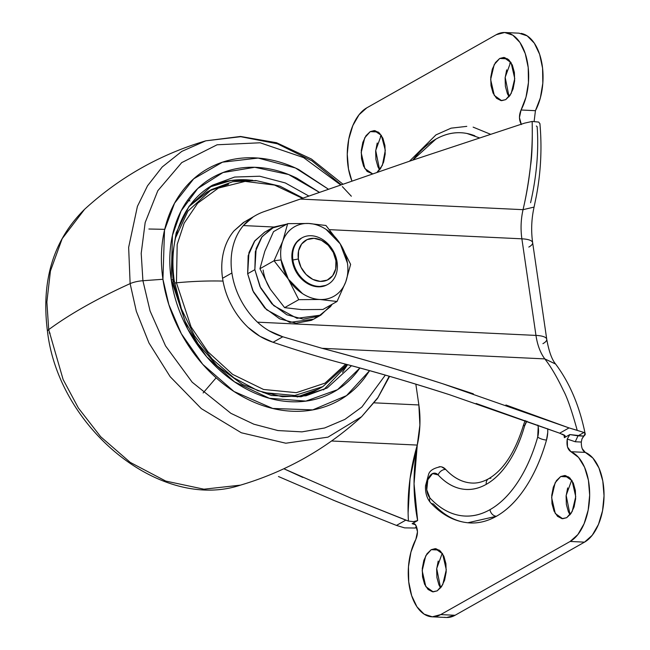 <?xml version="1.0" encoding="UTF-8"?>
<svg xmlns="http://www.w3.org/2000/svg" width="650" height="650" viewBox="0 0 650 650"><rect width="100%" height="100%" fill="white"/><g stroke="black" fill="none" stroke-linecap="round" stroke-linejoin="round"><path stroke-width="0.97" d="M288.332 279.118A39.942 31.33 -119.5 0 1 281.117 259.902L274.056 260.748L288.332 279.118L274.056 260.748L282.783 241.109L287.658 223.657L308.726 223.478L325.942 225.477L340.21 243.847L350.626 264.387L345.759 281.848L337.033 301.486L319.816 299.488L298.748 299.666L288.332 279.118L298.748 299.666L284.619 307.645L270.351 289.274L259.935 268.726L264.81 251.274L273.528 231.636L287.658 223.657L273.528 231.636L264.802 251.282L259.935 268.726L274.056 260.748L259.935 268.726L270.359 289.291L284.619 307.645L298.748 299.666L319.816 299.488A39.942 31.33 -119.5 0 1 288.332 279.118L281.117 259.902A39.942 31.33 -119.5 0 1 282.783 241.109L274.056 260.748L281.117 259.902C280.126 253.118 280.678 246.854 282.783 241.109A39.942 31.33 -119.5 0 1 308.726 223.478A39.942 31.33 -119.5 0 1 340.21 243.847L325.942 225.477L308.726 223.478L287.658 223.657L282.783 241.109C284.887 235.373 288.259 230.929 292.89 227.776C297.529 224.632 302.803 223.194 308.726 223.478C314.649 223.754 320.426 225.721 326.048 229.361L340.21 243.847A39.942 31.33 -119.5 0 1 345.759 281.848L350.626 264.387L340.21 243.847L347.425 263.055C348.416 269.848 347.856 276.112 345.759 281.848C343.655 287.592 340.283 292.037 335.652 295.181C331.012 298.334 325.739 299.772 319.816 299.488C313.893 299.203 308.116 297.245 302.494 293.605L288.332 279.118M292.89 260.024A26.626 20.881 -119.5 0 1 303.615 237.047A26.626 20.881 -119.5 0 1 337.09 262.129A26.626 20.881 60.5 0 0 311.293 235.739A26.626 20.881 60.5 0 0 292.89 260.024L298.358 258.96A22.636 17.753 -119.5 0 1 314.007 238.322A22.636 17.753 -119.5 0 1 335.936 260.748L337.09 262.129L335.936 260.748L335.709 268.921L332.654 275.714L327.243 280.093L320.287 281.393L312.861 279.411L306.085 274.454L300.991 267.272L298.358 258.96L298.586 250.786L301.641 243.994L307.052 239.614L314.007 238.322L321.433 240.305L328.209 245.261L333.304 252.444L335.936 260.748A22.636 17.753 -119.5 0 1 320.287 281.393A22.636 17.753 -119.5 0 1 298.358 258.96L292.89 260.024A26.626 20.881 60.5 0 0 318.687 286.414A26.626 20.881 60.5 0 0 337.09 262.129A26.626 20.881 -119.5 0 1 326.365 285.106A26.626 20.881 -119.5 0 1 292.89 260.024L292.167 260.431L292.89 260.024M301.535 238.095A26.626 20.881 60.5 0 0 292.167 260.431A26.626 20.881 60.5 0 0 325.642 285.512M254.849 269.669L256.149 248.552L261.641 237.25L271.733 228.166L286.869 224.104L274.032 226.996L262.088 236.657L255.352 251.639L254.849 269.669L247.658 273.731L254.849 269.669L260.658 287.999L271.887 303.834L286.837 314.779L303.225 319.15L318.557 316.282L330.501 306.629L332.15 304.241L320.856 315.112L296.969 318.321L273.748 305.654L259.959 286.561L254.849 269.669M271.733 228.166L264.542 232.237L254.451 241.321L248.958 252.614L247.658 273.731L253.459 292.061L264.696 307.905L279.646 318.841L296.026 323.213L311.358 320.344L314.08 318.939M263.136 270.059A39.942 31.33 60.5 0 0 270.351 289.274L270.343 289.266M301.836 309.644L284.619 307.645L301.836 309.644L322.904 309.465L301.836 309.644M264.859 232.05L254.898 240.719L248.162 255.702L247.658 273.731L252.769 290.623L266.557 309.725L289.778 322.384L313.658 319.174L317.119 316.899M322.904 309.465L337.033 301.486L322.904 309.465M301.551 238.087L296.026 242.824L292.435 250.811L292.167 260.431L295.262 270.205L301.259 278.655L309.229 284.489L317.964 286.821L326.146 285.293L327.771 284.432M319.816 299.488L337.033 301.486L345.759 281.848A39.942 31.33 -119.5 0 1 319.816 299.488M471.965 483.048A101.108 56.249 92.7 0 1 445.705 469.43A6.654 4.859 137.2 0 0 438.124 474.923A107.762 59.946 -87.3 0 0 486.265 484.331A6.654 5.224 -119.5 0 1 488.459 478.839A6.654 5.224 -119.5 0 1 490.872 478.262M470.039 522.949A141.05 78.463 -87.3 0 0 496.413 516.271A6.654 5.224 -119.5 0 1 489.962 509.673A134.396 74.766 92.7 0 1 429.926 497.933A6.654 4.859 137.2 0 0 430.544 502.686A6.654 4.859 -42.8 0 1 429.926 497.933C438.766 507.471 448.419 513.264 458.876 515.304C469.332 517.351 479.692 515.474 489.962 509.673C500.232 503.864 509.527 494.642 517.839 481.991C526.151 469.341 532.773 454.358 537.696 437.044L538.208 426.863L537.818 425.092M560.682 476.531L568.628 476.905L560.682 476.531L565.378 475.573L569.822 477.888L573.332 483.137L575.372 490.514L575.624 498.891L574.072 507L570.928 513.606L566.686 517.701L562.656 518.724L555.287 513.5L551.622 497.583L555.173 482.698L560.682 476.531L564.712 475.507L572.073 480.732L575.738 496.649L572.187 511.526L566.686 517.701L561.982 518.659L557.538 516.344L554.036 511.095L551.996 503.718L551.736 495.341L553.296 487.232L556.433 480.626L560.682 476.531M571.691 480.131L566.158 495.381L570.042 514.784L568.401 511.777L566.361 504.4L566.101 496.023L567.661 487.914M499.688 58.476L507.634 58.849L499.688 58.476L504.392 57.509L508.836 59.833L512.338 65.081L514.378 72.459L514.637 80.836L513.077 88.944L509.941 95.55L505.7 99.645L501.662 100.669L494.301 95.444L490.636 79.528L494.187 64.642L499.688 58.476L503.726 57.444L511.087 62.676L514.751 78.585L511.201 93.47L505.7 99.645L500.996 100.604L496.551 98.288L493.049 93.039L491.01 85.662L490.75 77.285L492.31 69.168L495.446 62.571L499.688 58.476M509.811 63.253L510.697 62.067L505.172 77.326L509.056 96.728M372.556 173.818L364.845 168.586L361.181 152.669L364.739 137.784L370.24 131.617L378.186 131.991L370.24 131.617L374.936 130.658L379.381 132.974L382.891 138.222L384.93 145.6L385.19 153.977L383.63 162.086L380.486 168.691L377.065 172.274M380.364 136.394L381.249 135.208L375.716 150.467L379.6 169.869M431.226 549.673L439.173 550.046L431.226 549.673L435.931 548.714L440.367 551.029L443.877 556.278L445.916 563.656L446.176 572.033L444.616 580.141L441.48 586.747L437.231 590.842L433.201 591.866L425.831 586.641L422.175 570.724L425.726 555.847L431.226 549.673L435.256 548.649L442.626 553.873L446.29 569.79L442.731 584.675L437.231 590.842L432.534 591.801L428.09 589.485L424.58 584.236L422.541 576.859L422.281 568.482L423.841 560.373L426.985 553.767L431.226 549.673M442.236 553.272L436.702 568.523L440.586 587.925L438.945 584.919L436.914 577.541L436.654 569.164L438.206 561.056M259.773 324.244L257.473 322.164A68.9 54.039 -119.5 0 1 231.904 272.984L222.56 278.265A68.9 54.039 60.5 0 0 248.121 327.446L259.976 336.326L273.049 342.282L282.791 336.781L269.441 330.956M415.001 524.103L412.141 523.681L417.641 520.569C412.977 496.673 412.856 471.51 417.267 445.079L331.581 441.001L417.267 445.079A63.245 35.181 -87.3 0 0 418.868 404.958L374.278 402.838L418.868 404.958L415.838 384.15L418.868 404.958L419.892 425.059L417.267 445.079L414.05 483.779L417.641 520.569L412.141 523.681L415.561 524.761L417.487 531.741L415.854 539.321L410.938 552.094L408.468 566.776L408.72 581.831L411.653 595.668L416.967 606.824L424.101 614.128L432.299 616.817L440.7 614.599L570.148 541.458L577.866 534.568L584.098 523.729L588.169 510.096L589.664 495.089L588.429 480.293L584.577 467.277L578.533 457.397L570.919 451.709L567.491 446.981L567.247 439.059L569.847 434.574L564.354 437.677L564.054 434.842L564.354 437.677L569.847 434.574L583.846 436.109C585.666 434.663 585.715 433.444 583.992 432.453L578.012 435.833L583.992 432.453L585.13 433.81L582.091 438.62M535.429 110.695L521.064 109.996C518.854 115.229 518.952 120.088 521.365 124.548L519.439 117.577L521.064 109.996L525.988 97.224L528.45 82.534L528.206 67.486L525.265 53.649L519.959 42.494L512.826 35.181L504.628 32.5L496.226 34.718L366.771 107.859L359.052 114.749L352.828 125.588L348.749 139.222L347.254 154.229L348.498 169.024L351.894 180.952A46.597 25.927 92.7 0 1 366.771 107.859L496.226 34.718A46.597 25.927 92.7 0 1 506.716 32.711A46.597 25.927 92.7 0 1 527.402 62.059A46.597 25.927 92.7 0 1 521.064 109.996L535.438 110.679L534.137 121.274M473.135 127.132L490.474 134.241M372.548 173.818L367.104 171.429L363.594 166.181L361.554 158.803L361.294 150.426L362.854 142.317L365.999 135.712L370.24 131.617L374.27 130.593L381.363 135.379L385.304 150.288L382.387 165.311L377.057 172.274M441.683 466.911L445.705 469.43C452.351 476.604 459.615 480.968 467.48 482.503M537.802 425.092A13.317 7.41 92.7 0 1 537.696 437.044A6.654 2.145 15.9 0 0 546.504 440.042A6.654 2.145 -164.1 0 1 537.696 437.044A134.396 74.766 92.7 0 1 489.962 509.673A6.654 5.224 60.5 0 0 496.413 516.271A141.05 78.463 -87.3 0 0 546.504 440.042A19.971 11.107 -87.3 0 0 547.731 428.748L547.739 432.453L546.504 440.042C541.344 458.218 534.398 473.939 525.671 487.216C516.945 500.492 507.195 510.177 496.413 516.271L467.764 522.779M463.783 522.186C452.806 520.041 442.683 513.955 433.404 503.945A6.654 4.859 -42.8 0 1 430.544 502.686M254.207 216.279L243.344 222.568L234.033 230.847A68.9 54.039 60.5 0 0 222.56 278.265L231.904 272.984A68.9 54.039 -119.5 0 1 243.376 225.566L273.975 227.021L243.376 225.566C238.387 231.498 234.886 238.582 232.895 246.838C230.896 255.084 230.571 263.803 231.904 272.984C233.244 282.165 236.137 291.029 240.589 299.593C245.034 308.149 250.664 315.673 257.473 322.164L535.966 335.408C537.436 345.109 540.386 352.942 544.806 358.898L322.034 348.303L282.791 336.781L273.049 342.282C298.009 350.732 321.693 357.898 344.118 363.773C373.076 371.215 408.168 381.517 449.402 394.672C412.588 382.817 377.496 372.523 344.118 363.773C321.677 357.882 297.984 350.716 273.049 342.282C263.924 339.284 255.613 334.336 248.121 327.446C241.312 320.954 235.69 313.43 231.238 304.874C226.793 296.319 223.901 287.446 222.56 278.265C221.219 269.084 221.544 260.366 223.543 252.119C225.542 243.864 229.036 236.779 234.033 230.847L244.579 221.772M505.911 404.983L569.034 427.911L577.224 430.349C571.789 410.67 567.166 397.353 563.355 390.39C556.977 376.992 550.794 366.494 544.806 358.898A45.939 25.553 -87.3 0 1 535.966 335.408A23.969 6.581 -8.3 0 1 546.731 339.211A23.969 6.581 171.7 0 0 535.966 335.408L521.877 238.818L329.656 229.669L521.877 238.818L535.966 335.408L257.473 322.164C264.834 328.973 273.276 333.848 282.791 336.781L322.034 348.303C355.209 356.826 395.419 368.639 442.691 383.736L473.354 393.819M538.801 122.127L539.947 123.931M518.992 33.183L527.191 35.872L534.324 43.176L539.638 54.332L542.571 68.169L542.815 83.224L540.353 97.906L535.438 110.679A46.597 25.927 -87.3 0 0 541.775 62.741A46.597 25.927 -87.3 0 0 521.081 33.394M415.902 527.865L414.838 528.028L416.674 526.996L414.838 528.028L404.625 527.873L396.459 525.419L335.692 501.158L278.46 476.523M412.141 523.681L413.652 523.388L415.561 524.761C417.966 529.23 418.064 534.081 415.854 539.321A46.597 25.927 92.7 0 0 409.516 587.259A46.597 25.927 92.7 0 0 430.211 616.606A46.597 25.927 92.7 0 0 440.7 614.599L455.065 615.282L440.7 614.599L570.148 541.458L584.521 542.141L570.148 541.458A46.597 25.927 92.7 0 0 589.664 495.089A46.597 25.927 92.7 0 0 570.919 451.709C567.629 449.581 566.41 445.364 567.247 439.059L569.847 434.574L578.012 435.833L575.25 441.756L567.247 439.059L575.25 441.756L581.303 442.041C581.246 447.525 582.571 450.97 585.284 452.392L570.919 451.709L585.284 452.392L582.181 448.63M444.576 617.289A46.597 25.927 -87.3 0 0 455.065 615.282L584.521 542.141A46.597 25.927 -87.3 0 0 604.037 495.771A46.597 25.927 -87.3 0 0 585.284 452.392L592.898 458.079L598.942 467.959L602.794 480.976L604.037 495.771L602.542 510.778L598.463 524.412L592.239 535.251L584.521 542.141L455.065 615.282L446.664 617.5M583.838 436.109L582.002 438.823L581.303 442.041L575.25 441.756L578.012 435.833L583.846 436.109M530.595 202.727C536.681 175.947 538.858 150.597 537.144 126.677L536.347 126.003M509.048 96.736L507.414 93.722L505.375 86.344L505.115 77.968L506.675 69.859M379.6 169.877L377.959 166.863L375.919 159.486L375.659 151.109L377.219 143M408.314 518.83L408.436 521.072L405.811 520.13L352.812 498.948L283.863 468.764L302.9 477.449M350.391 497.949L408.436 521.072L413.449 521.625L417.641 520.569L413.449 521.625L408.436 521.072C406.924 495.584 409.866 470.259 417.267 445.079L410.012 478.757L408.102 513.134M476.157 403.471L559.683 433.192L449.402 394.672M585.171 433.81C579.54 406.055 569.684 382.785 555.579 364L544.806 358.898L322.034 348.303C360.279 358.321 400.498 370.134 442.691 383.736L569.034 427.911L559.683 433.192L565.24 435.858L564.354 437.677L565.24 435.858L562.323 434.127M532.155 121.436L524.566 123.142L410.191 160.981L300.267 199.071L523.039 209.674C526.061 196.991 528.564 182.276 530.554 165.547C532.009 156.349 532.545 141.651 532.155 121.436C533.016 150.914 529.969 180.326 523.039 209.674L300.267 199.071L264.509 211.469L410.191 160.981L524.566 123.142L532.155 121.436L538.712 122.078L532.155 121.444M252.842 217.206L243.376 225.566C248.812 219.148 255.856 214.443 264.509 211.469M523.039 209.674C520.894 219.351 520.504 229.06 521.877 238.818A23.969 6.581 -8.3 0 1 532.634 242.613A23.969 6.581 171.7 0 0 521.877 238.818A45.939 25.553 -87.3 0 1 523.039 209.674L534.072 207.09L536.356 196.016C540.898 171.884 542.084 147.729 539.906 123.549M404.625 527.873L396.459 525.419L405.811 520.13L396.459 525.419L332.898 500.004M544.806 358.898L555.628 364.073M546.731 339.211A23.969 6.581 -8.3 0 1 542.913 343.671M532.634 242.613A23.969 6.581 -8.3 0 1 528.824 247.073M479.416 137.873L467.001 133.486C456.544 131.438 446.176 133.315 435.906 139.116L412.758 160.111M526.841 421.111L524.542 426.099C520.593 439.985 515.288 451.994 508.617 462.142C501.954 472.282 494.504 479.684 486.265 484.331C478.034 488.987 469.723 490.49 461.337 488.857C452.952 487.216 445.218 482.568 438.124 474.923L432.551 473.566L427.838 479.749L426.749 489.84L429.926 497.933A13.317 7.41 92.7 0 1 427.838 479.749A13.317 7.41 92.7 0 1 438.124 474.923A6.654 4.859 -42.8 0 1 445.705 469.43A19.971 11.107 -87.3 0 0 438.953 466.854M412.774 160.103A134.396 74.766 92.7 0 1 474.898 135.826M488.459 478.839A6.654 5.224 60.5 0 0 486.265 484.331A107.762 59.946 -87.3 0 0 524.542 426.099A6.654 2.145 -164.1 0 1 523.664 424.523A6.654 2.145 15.9 0 0 524.542 426.099A13.317 7.41 92.7 0 1 526.874 421.119M583.992 432.453L569.034 427.911L559.683 433.192M187.688 200.135L189.922 200.891M342.851 184.096L311.391 159.006L276.543 142.724L240.524 136.459L205.774 140.831L181.805 151.385L162.248 166.944L147.518 185.819L137.418 206.359L128.643 247.382L130.13 283.627A532.577 146.274 171.7 0 0 48.709 329.623A13.317 3.656 171.7 0 0 47.491 331.5A13.317 3.656 -8.3 0 1 48.709 329.623L46.873 302.014L50.432 271.001L62.164 238.696L84.597 209.292L62.164 238.696L50.432 271.001L46.873 302.014L48.709 329.623A532.577 146.274 -8.3 0 1 130.13 283.627L128.643 247.382L137.418 206.359L147.518 185.819L162.248 166.944L181.805 151.385L205.774 140.831L240.719 136.695L277.379 143.788L311.862 160.794L341.144 184.689M50.066 333.198A13.317 3.656 -8.3 0 1 49.221 332.946A13.317 3.656 171.7 0 0 50.066 333.198M142.919 280.727L141.204 253.362L145.169 222.552L157.82 190.718L181.724 162.614L217.116 144.779L260.122 142.781L303.591 157.601L340.592 184.884L303.591 157.601L260.122 142.781L217.116 144.779L181.724 162.614L157.82 190.718L145.169 222.552L141.204 253.362L142.919 280.727L162.939 279.281L164.507 230.197L174.558 203.198L193.716 178.815L222.446 162.191L258.164 158.064L295.409 167.968L328.364 189.158L298.675 169.512C284.196 162.443 269.628 158.551 254.979 157.861C240.321 157.162 226.696 159.705 214.094 165.49C201.492 171.275 190.873 179.855 182.244 191.246C173.615 202.629 167.627 215.946 164.279 231.205C160.94 246.456 160.493 262.486 162.939 279.281L142.919 280.727L150.077 310.993L165.531 345.881L192.181 382.2L230.896 413.327L253.825 424.19L277.924 430.56L301.941 431.86L324.61 427.993L344.841 419.421L361.871 407.022L385.328 375.115L361.871 407.022L344.841 419.421L324.61 427.993L301.941 431.86L277.924 430.56L253.825 424.19L230.896 413.327L192.181 382.2L165.531 345.881L150.077 310.993L142.919 280.727A13.317 3.656 171.7 0 0 130.13 283.627A13.317 3.656 -8.3 0 1 142.919 280.727M351.349 196.227L342.363 186.623M212.55 185.144L234.65 177.052L259.724 176.223L285.293 182.942L308.848 196.032L285.293 182.942L259.724 176.223L234.65 177.052L212.55 185.144C201.622 191.344 192.725 200.176 185.868 211.624C174.509 231.148 170.625 254.191 174.224 280.751L181.407 308.888L194.374 335.579L212.257 359.076L233.886 377.837L257.79 390.65L282.36 396.727L305.963 395.793L327.169 388.001L301.056 396.76L271.44 395.501L242.32 384.361L217.254 365.95L198.136 343.899L185.088 321.376L173.16 281.97L171.917 258.838L176.191 232.7L189.012 206.334L212.55 185.144M319.361 192.319L288.608 174.525L254.751 167.294L222.974 172.551L197.771 188.508L181.123 210.917L172.437 235.365L171.226 279.679A6.654 1.828 -8.3 0 1 174.216 280.735A6.654 1.828 -8.3 0 1 173.16 281.97M323.546 389.911L347.579 364.683L342.485 372.271M351.488 365.723L327.169 388.001L351.488 365.723M175.589 237.729L187.956 211.071L211.469 189.581L187.956 211.071L175.589 237.729M228.556 184.226L209.251 190.881M303.03 198.096L279.923 186.144L255.97 180.554L232.659 181.707L211.469 189.581L207.001 192.107L189.377 206.221M176.451 282.799L177.19 244.416L184.169 223.145L197.665 203.222L218.376 188.102L245.099 181.391L274.536 185.071L302.437 198.307L274.536 185.071L245.099 181.391L218.376 188.102L197.665 203.222L184.169 223.145L177.19 244.416L176.451 282.799A133.144 36.571 -8.3 0 1 223.023 281.084A133.144 36.571 171.7 0 0 176.451 282.799L191.067 326.901L207.919 351.78L232.57 374.351L263.534 389.464L296.286 392.673L325.024 383.134L345.678 364.187L325.024 383.134L296.286 392.673L263.534 389.464L232.57 374.351L207.919 351.78L191.067 326.901L176.451 282.799A3.331 0.918 171.7 0 0 174.59 283.124A3.331 0.918 -8.3 0 1 176.451 282.799M216.125 377.821L203.117 392.949M346.921 364.512L322.814 386.644L294.759 395.476L263.055 392.535M297.164 396.971L318.346 389.171L320.556 387.863M210.722 186.469C221.748 181.407 233.675 179.181 246.496 179.79L252.777 180.31M297.334 396.963L313.129 391.828L319.296 388.635M207.732 191.693L189.418 206.164M256.165 180.789L231.351 180.464L209.048 187.265M174.216 280.735A6.654 1.828 171.7 0 0 171.226 279.679L187.688 329.014L206.708 356.817L234.536 381.859L269.327 398.263L305.858 401.107L337.512 389.683L359.897 367.989L357.833 370.841C349.846 381.371 340.031 389.317 328.372 394.664C316.713 400.018 304.111 402.366 290.55 401.724C276.998 401.082 263.518 397.483 250.128 390.942C236.738 384.402 224.445 375.408 213.257 363.959C202.069 352.519 192.839 339.495 185.551 324.894C178.271 310.286 173.493 295.214 171.226 279.679C168.959 264.136 169.374 249.316 172.469 235.203C175.565 221.097 181.098 208.772 189.085 198.242C197.064 187.712 206.887 179.766 218.546 174.419C230.197 169.065 242.807 166.717 256.36 167.359C269.921 168.001 283.392 171.6 296.782 178.141L319.377 192.311M369.606 370.662L364.674 377.837C356.046 389.228 345.426 397.808 332.824 403.593C320.223 409.378 306.597 411.921 291.939 411.223C277.282 410.532 262.714 406.64 248.235 399.571C233.764 392.494 220.472 382.777 208.382 370.402C196.284 358.028 186.298 343.947 178.425 328.161C170.552 312.374 165.393 296.083 162.939 279.281L168.838 304.614L181.342 333.743L202.743 364.341L234 391.495L272.748 408.452L312.731 409.89L346.523 395.623L369.59 370.654M130.13 283.627L136.338 311.326L148.964 342.973L170.178 376.716L201.305 408.614L241.329 432.77L285.829 443.219L327.974 437.149L361.627 416.683L327.974 437.149L285.829 443.219L241.329 432.77L201.305 408.614L170.178 376.716L148.964 342.973L136.338 311.326L130.13 283.627M389.204 376.228L377.975 397.507L361.627 416.683C326.495 448.793 286.098 471.616 240.459 485.144L203.938 489.198L165.742 481.073L130.244 462.394L100.685 436.735L78.398 408.046L63.115 379.502L48.709 329.623L63.115 379.502L78.398 408.046L100.685 436.735L130.244 462.394L165.742 481.073L203.938 489.198L240.459 485.144C160.591 511.664 58.744 428.253 47.491 331.492C40.958 280.873 53.324 240.143 84.597 209.292C119.738 177.174 160.127 154.359 205.774 140.831M301.892 237.892L301.169 238.298M320.856 315.112L313.658 319.174M328.088 284.261L327.373 284.668M525.184 420.509L523.664 424.539C515.352 451.872 503.644 469.958 488.516 478.798C482.918 481.918 477.417 483.34 472.03 483.056M470.137 522.949C455.406 522.031 442.211 515.279 430.568 502.718C426.863 498.331 425.173 492.708 425.514 485.843L428.545 474.5C429.569 470.738 433.558 468.154 440.505 466.741M519.277 33.191L504.912 32.508M446.379 617.492L432.014 616.809M555.579 364C551.834 359.531 548.884 351.284 546.739 339.267L532.642 242.669C530.985 230.783 531.456 218.928 534.072 207.09M409.459 161.232L435.963 134.883L451.092 128.164L466.789 126.36M414.082 523.461L413.652 523.388M164.71 229.336L148.899 229.011M322.814 386.644L318.346 389.171M389.602 376.342L377.601 398.279L361.627 416.683"/></g></svg>

